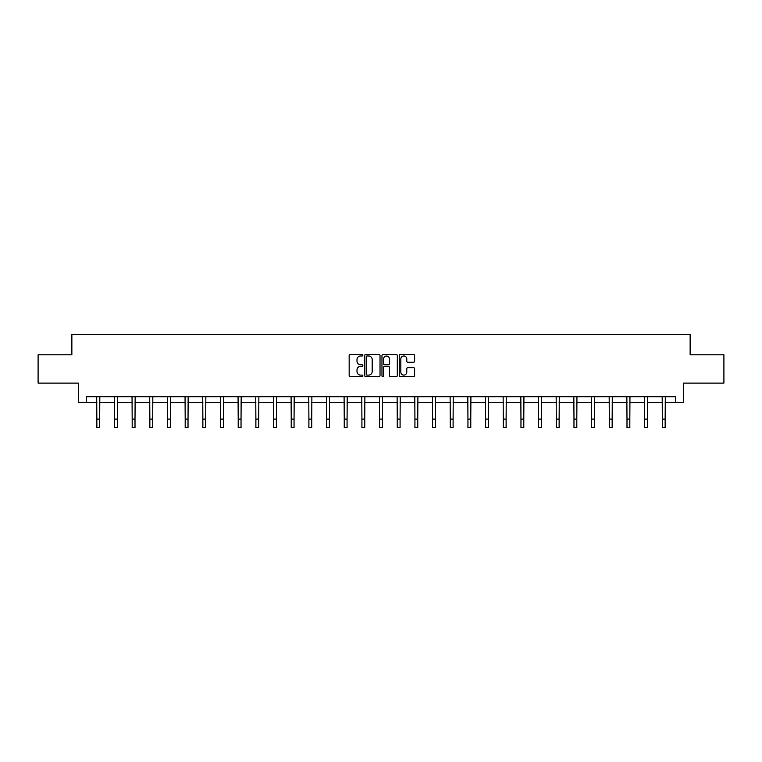 <?xml version="1.0" encoding="UTF-8"?>
<svg xmlns="http://www.w3.org/2000/svg" width="762" height="762" viewBox="0 0 762 762"><rect width="100%" height="100%" fill="white"/><g stroke="black" fill="none" stroke-linecap="round" stroke-linejoin="round"><path stroke-width="1.14" d="M362.874 355.216A0.781 0.781 0 0 0 362.093 354.435L350.282 354.435A1.114 1.114 0 0 0 349.167 355.549L349.167 375.561A1.114 1.114 0 0 0 350.282 376.676L362.093 376.676A0.781 0.781 0 0 0 362.874 375.895A0.781 0.781 0 0 0 362.093 375.114L360.569 375.114A3.562 3.562 0 0 1 357.007 371.561L357.007 369.894A3.562 3.562 0 0 1 360.569 366.332L362.093 366.332A0.781 0.781 0 0 0 362.874 365.55A0.781 0.781 0 0 0 362.093 364.779L360.569 364.779A3.562 3.562 0 0 1 357.007 361.217L357.007 359.55A3.562 3.562 0 0 1 360.569 355.987L362.093 355.987A0.781 0.781 0 0 0 362.874 355.216M413.499 362.274A1.114 1.114 0 0 0 414.604 361.159L414.604 355.549A1.114 1.114 0 0 0 413.499 354.435L400.374 354.435A1.114 1.114 0 0 0 399.259 355.549L399.259 375.561A1.114 1.114 0 0 0 400.374 376.676L413.499 376.676A1.114 1.114 0 0 0 414.604 375.561L414.604 368.779A1.114 1.114 0 0 0 413.499 367.665L407.88 367.665A1.114 1.114 0 0 0 406.765 368.779L406.765 372.142A2.972 2.972 0 0 1 403.793 375.114A2.972 2.972 0 0 1 400.822 372.142L400.822 358.969A2.972 2.972 0 0 1 403.793 355.987A2.972 2.972 0 0 1 406.765 358.969L406.765 361.159A1.114 1.114 0 0 0 407.88 362.274L413.499 362.274M86.249 402.374L86.249 396.707L675.751 396.707L675.751 402.374L683.685 402.374L683.685 383.115L723.9 383.115L723.9 354.797L690.143 354.797L690.143 334.404L71.857 334.404L71.857 354.797L38.1 354.797L38.1 383.115L78.315 383.115L78.315 402.374L96.841 402.374M380.028 355.549A1.114 1.114 0 0 0 378.914 354.435L365.798 354.435A1.114 1.114 0 0 0 364.684 355.549L364.684 375.561A1.114 1.114 0 0 0 365.798 376.676L378.914 376.676A1.114 1.114 0 0 0 380.028 375.561L380.028 355.549M383.086 354.435L396.202 354.435A1.114 1.114 0 0 1 397.316 355.549L397.316 375.561A1.114 1.114 0 0 1 396.202 376.676L390.592 376.676A1.114 1.114 0 0 1 389.477 375.561L389.477 367.446A1.114 1.114 0 0 0 388.363 366.332L384.639 366.332A1.114 1.114 0 0 0 383.534 367.446L383.534 375.895A0.781 0.781 0 0 1 382.753 376.676A0.781 0.781 0 0 1 381.972 375.895L381.972 355.549A1.114 1.114 0 0 1 383.086 354.435M99.67 402.374L114.51 402.374M117.338 402.374L132.178 402.374M135.007 402.374L149.847 402.374M152.686 402.374L167.526 402.374M170.355 402.374L185.195 402.374M188.024 402.374L202.863 402.374M205.702 402.374L220.542 402.374M223.371 402.374L238.211 402.374M241.04 402.374L255.88 402.374M258.718 402.374L273.558 402.374M276.387 402.374L291.227 402.374M294.056 402.374L308.896 402.374M311.725 402.374L326.565 402.374M329.403 402.374L344.243 402.374M347.072 402.374L361.912 402.374M364.741 402.374L379.581 402.374M382.419 402.374L397.259 402.374M400.088 402.374L414.928 402.374M417.757 402.374L432.597 402.374M435.435 402.374L450.275 402.374M453.104 402.374L467.944 402.374M470.773 402.374L485.613 402.374M488.442 402.374L503.282 402.374M506.12 402.374L520.96 402.374M523.789 402.374L538.629 402.374M541.458 402.374L556.298 402.374M559.137 402.374L573.976 402.374M576.805 402.374L591.645 402.374M594.474 402.374L609.314 402.374M612.153 402.374L626.993 402.374M629.822 402.374L644.662 402.374M647.49 402.374L662.33 402.374M665.159 402.374L675.751 402.374M367.017 355.987A0.781 0.781 0 0 0 366.236 356.768L366.236 374.342A0.781 0.781 0 0 0 367.017 375.114L368.627 375.114A3.562 3.562 0 0 0 372.189 371.561L372.189 359.55A3.562 3.562 0 0 0 368.627 355.987L367.017 355.987M389.477 359.026A2.972 2.972 0 0 0 386.505 356.045A2.972 2.972 0 0 0 383.534 359.026L383.534 363.665A1.114 1.114 0 0 0 384.639 364.779L388.363 364.779A1.114 1.114 0 0 0 389.477 363.665L389.477 359.026M96.688 396.707L96.841 419.1L99.67 419.1L99.812 396.707M96.841 419.1L96.841 427.596L99.67 427.596L99.67 419.1M114.367 396.707L114.51 419.1L117.338 419.1L117.481 396.707M114.51 419.1L114.51 427.596L117.338 427.596L117.338 419.1M132.036 396.707L132.178 419.1L135.007 419.1L135.16 396.707M132.178 419.1L132.178 427.596L135.007 427.596L135.007 419.1M149.704 396.707L149.847 419.1L152.686 419.1L152.829 396.707M149.847 419.1L149.847 427.596L152.686 427.596L152.686 419.1M167.383 396.707L167.526 419.1L170.355 419.1L170.498 396.707M167.526 419.1L167.526 427.596L170.355 427.596L170.355 419.1M185.052 396.707L185.195 419.1L188.024 419.1L188.166 396.707M185.195 419.1L185.195 427.596L188.024 427.596L188.024 419.1M202.721 396.707L202.863 419.1L205.702 419.1L205.845 396.707M202.863 419.1L202.863 427.596L205.702 427.596L205.702 419.1M220.399 396.707L220.542 419.1L223.371 419.1L223.514 396.707M220.542 419.1L220.542 427.596L223.371 427.596L223.371 419.1M238.068 396.707L238.211 419.1L241.04 419.1L241.183 396.707M238.211 419.1L238.211 427.596L241.04 427.596L241.04 419.1M255.737 396.707L255.88 419.1L258.718 419.1L258.861 396.707M255.88 419.1L255.88 427.596L258.718 427.596L258.718 419.1M273.406 396.707L273.558 419.1L276.387 419.1L276.53 396.707M273.558 419.1L273.558 427.596L276.387 427.596L276.387 419.1M291.084 396.707L291.227 419.1L294.056 419.1L294.199 396.707M291.227 419.1L291.227 427.596L294.056 427.596L294.056 419.1M308.753 396.707L308.896 419.1L311.725 419.1L311.877 396.707M308.896 419.1L308.896 427.596L311.725 427.596L311.725 419.1M326.422 396.707L326.565 419.1L329.403 419.1L329.546 396.707M326.565 419.1L326.565 427.596L329.403 427.596L329.403 419.1M344.1 396.707L344.243 419.1L347.072 419.1L347.215 396.707M344.243 419.1L344.243 427.596L347.072 427.596L347.072 419.1M361.769 396.707L361.912 419.1L364.741 419.1L364.884 396.707M361.912 419.1L361.912 427.596L364.741 427.596L364.741 419.1M379.438 396.707L379.581 419.1L382.419 419.1L382.562 396.707M379.581 419.1L379.581 427.596L382.419 427.596L382.419 419.1M397.116 396.707L397.259 419.1L400.088 419.1L400.231 396.707M397.259 419.1L397.259 427.596L400.088 427.596L400.088 419.1M414.785 396.707L414.928 419.1L417.757 419.1L417.9 396.707M414.928 419.1L414.928 427.596L417.757 427.596L417.757 419.1M432.454 396.707L432.597 419.1L435.435 419.1L435.578 396.707M432.597 419.1L432.597 427.596L435.435 427.596L435.435 419.1M450.123 396.707L450.275 419.1L453.104 419.1L453.247 396.707M450.275 419.1L450.275 427.596L453.104 427.596L453.104 419.1M467.801 396.707L467.944 419.1L470.773 419.1L470.916 396.707M467.944 419.1L467.944 427.596L470.773 427.596L470.773 419.1M485.47 396.707L485.613 419.1L488.442 419.1L488.594 396.707M485.613 419.1L485.613 427.596L488.442 427.596L488.442 419.1M503.139 396.707L503.282 419.1L506.12 419.1L506.263 396.707M503.282 419.1L503.282 427.596L506.12 427.596L506.12 419.1M520.817 396.707L520.96 419.1L523.789 419.1L523.932 396.707M520.96 419.1L520.96 427.596L523.789 427.596L523.789 419.1M538.486 396.707L538.629 419.1L541.458 419.1L541.601 396.707M538.629 419.1L538.629 427.596L541.458 427.596L541.458 419.1M556.155 396.707L556.298 419.1L559.137 419.1L559.279 396.707M556.298 419.1L556.298 427.596L559.137 427.596L559.137 419.1M573.834 396.707L573.976 419.1L576.805 419.1L576.948 396.707M573.976 419.1L573.976 427.596L576.805 427.596L576.805 419.1M591.503 396.707L591.645 419.1L594.474 419.1L594.617 396.707M591.645 419.1L591.645 427.596L594.474 427.596L594.474 419.1M609.171 396.707L609.314 419.1L612.153 419.1L612.296 396.707M609.314 419.1L609.314 427.596L612.153 427.596L612.153 419.1M626.84 396.707L626.993 419.1L629.822 419.1L629.964 396.707M626.993 419.1L626.993 427.596L629.822 427.596L629.822 419.1M644.519 396.707L644.662 419.1L647.49 419.1L647.633 396.707M644.662 419.1L644.662 427.596L647.49 427.596L647.49 419.1M662.188 396.707L662.33 419.1L665.159 419.1L665.312 396.707M662.33 419.1L662.33 427.596L665.159 427.596L665.159 419.1"/></g></svg>
